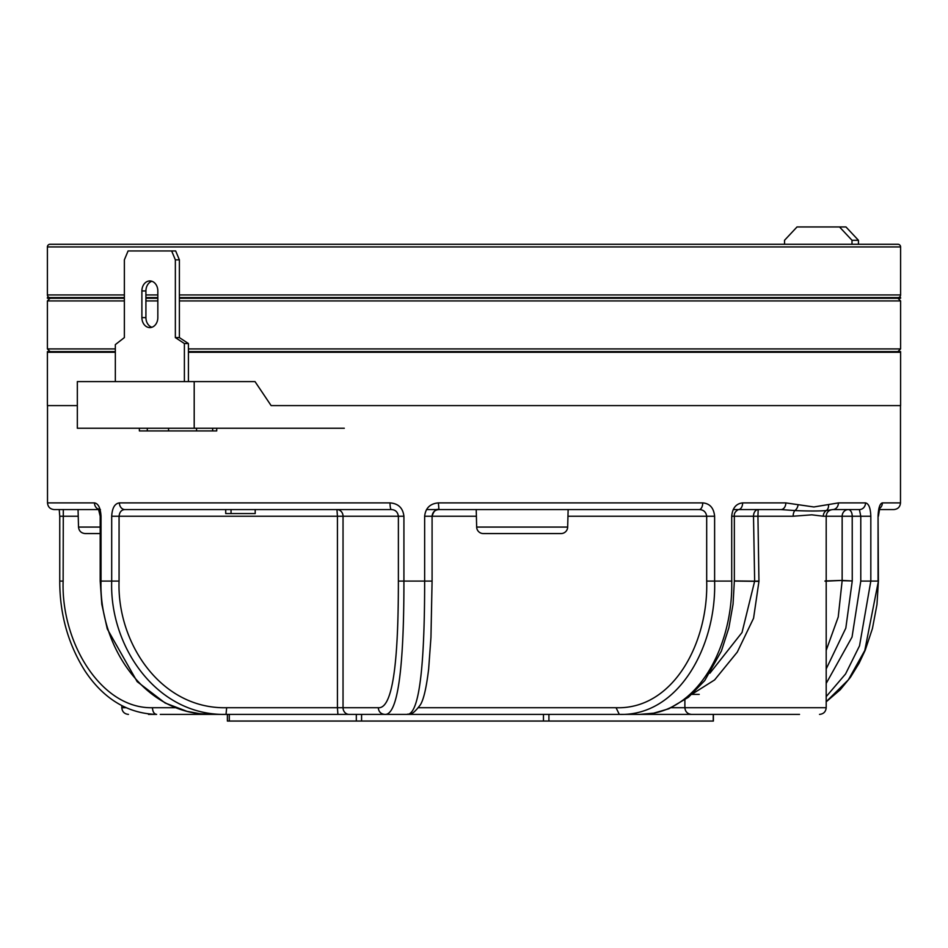 <?xml version="1.0" encoding="UTF-8"?>
<svg xmlns="http://www.w3.org/2000/svg" width="948" height="948" viewBox="0 0 948 948"><rect width="100%" height="100%" fill="white"/><g stroke="black" fill="none" stroke-linecap="round" stroke-linejoin="round"><path stroke-width="1.42" d="M50.066 244.276L897.934 244.276L50.066 244.276A2.666 2.666 0 0 0 47.4 246.942L47.4 294.935A2.666 2.666 0 0 0 50.066 297.601M179.385 294.935L900.6 294.935A2.666 2.666 0 0 1 897.934 297.601M897.934 244.276A2.666 2.666 0 0 1 900.6 246.942L47.4 246.942M900.6 294.935L900.6 246.942M179.385 297.601L900.6 297.601L900.6 298.264L179.385 298.264M157.83 298.264L145.921 298.264M124.366 298.264L47.4 298.264L47.4 297.601L124.366 297.601M157.83 297.601L145.921 297.601M897.934 351.589L900.6 348.923L900.6 300.931L179.385 300.931M50.066 351.589L47.4 348.923L115.336 348.923M188.415 348.923L900.6 348.923M50.066 298.264L47.4 300.931L124.366 300.931M157.83 300.931L145.921 300.931M897.934 298.264L900.6 300.931M47.4 348.923L47.4 300.931M188.415 351.589L900.6 351.589L900.6 352.265L188.415 352.265L900.6 352.265L900.6 405.59L271.116 405.59L255.012 381.594L194.198 381.594L194.198 428.247L344.302 428.247M77.333 405.59L47.4 405.59L47.4 351.589L115.336 351.589M115.336 352.265L47.4 352.265L115.336 352.265M476.216 509.574L476.666 527.076A6.66 6.66 0 0 0 483.338 533.57L561.015 533.57A6.66 6.66 0 0 0 567.674 527.076L568.136 509.574M100.192 533.57L85.178 533.57L100.192 533.57M194.198 381.594L77.333 381.594L77.333 428.247L194.198 428.247M151.881 327.273A10.001 7.963 90 0 1 145.921 317.604L145.921 290.941A10.001 7.963 90 0 1 151.881 281.26M141.892 317.604L141.892 290.941A10.001 7.963 90 0 1 149.867 280.94A10.001 7.963 90 0 1 157.83 290.941L157.83 317.604A10.001 7.963 90 0 1 149.867 327.593A10.001 7.963 90 0 1 141.892 317.604L145.921 317.604M115.336 381.594L115.336 344.61L124.366 337.595L124.366 259.847L128.087 250.947L175.664 250.947L179.385 259.847L179.385 337.595L188.415 343.531L188.415 381.594M184.386 381.594L184.386 343.531L188.415 343.531M184.386 343.531L175.356 337.595L175.356 259.847L171.647 250.947M175.356 259.847L179.385 259.847M175.356 337.595L179.385 337.595M216.725 428.247L216.725 430.913L139.38 430.913L139.38 428.247M858.45 244.276L858.45 240.282L845.96 226.951L797.019 226.951L784.541 240.282L784.541 244.276M839.513 226.951L852.003 240.282L852.003 244.276M852.003 240.282L858.45 240.282M156.479 714.389L148.469 714.389M799.531 714.389L592.263 714.389M377.92 714.389L211.949 714.389L199.767 713.678L187.076 711.367L165.118 703.001L137.164 681.648L107.278 628.951L101.803 604.22L100.192 581.077L100.192 516.233L101.021 516.233C100.524 508.021 98.343 503.578 94.492 502.902L47.507 502.902C47.898 506.955 50.114 509.171 54.166 509.574L98.853 509.574L63.303 509.574L63.137 581.077C60.992 641.737 100.642 708.914 152.45 707.718L175.558 707.718M826.194 683.413L852.039 637.056L860.784 581.077L860.784 516.233L859.409 509.574L832.711 509.574L826.336 510.557A6.66 6.387 -90 0 0 823.279 516.233L811.844 514.823L793.156 516.233L757.938 516.233L758.945 581.373L753.565 618.25L737.283 652.094L714.602 679.929L692.336 693.983M574.168 509.574L699.138 509.574A6.66 3.579 -90 0 0 702.717 502.902C709.815 503.483 713.773 507.927 714.614 516.233L714.614 581.077C716.593 646.335 678.389 716.38 619.305 714.389L639.699 714.389C698.285 715.195 733.302 644.83 731.714 581.077L731.714 516.233C732.496 508.021 736.134 503.578 742.628 502.902L785.821 502.902L813.882 506.967L838.411 502.902A6.66 5.7 90 0 1 832.711 509.574L832.854 509.574C828.813 509.965 826.585 512.181 826.194 516.233L823.279 516.233M838.411 502.902L865.524 502.902C868.759 503.589 870.525 508.033 870.821 516.233L870.821 581.077L859.528 645.837L845.533 674.004L826.194 696.614M879.507 508.472A6.66 6.387 90 0 0 882.387 502.902C879.874 503.495 878.429 507.938 878.061 516.233L878.061 581.077M390.28 509.574L124.958 509.574C121.545 509.692 119.578 511.92 119.069 516.233L119.069 581.077C116.841 642.341 160.437 709.294 226.667 707.718L337.429 707.718L337.429 516.233L111.698 516.233C112.196 507.938 114.767 503.495 119.412 502.902L390.019 502.902C398.279 503.507 402.912 507.95 403.919 516.233L403.919 581.077C403.99 645.434 400.542 716.001 384.722 714.389C380.823 713.986 378.679 711.77 378.288 707.718C395.517 709.223 398.35 641.63 398.385 581.077L398.385 516.233L343.034 516.233L343.034 707.718L378.288 707.718M217.839 509.574L124.958 509.574A6.672 5.546 -90 0 1 119.412 502.902M312.887 509.574L255.202 509.574L336.955 509.574L337.429 516.233L343.034 516.233A6.66 6.079 -90 0 0 336.955 509.574M392.294 714.389L619.305 714.389L616.046 707.718C673.341 709.649 708.535 642.531 706.687 581.077L706.687 516.233C705.987 511.908 703.475 509.68 699.138 509.574L438.948 509.574L438.391 502.902C430.143 503.601 425.557 508.045 424.645 516.233L424.645 581.077L432.087 581.077L430.949 637.4L428.638 669.158C426.351 688.094 423.543 700.039 420.237 704.992C410.65 717.636 409.323 713.18 406.953 714.389C421.73 715.219 424.668 644.45 424.645 581.077L398.385 581.077M828.528 504.869A6.672 5.451 71.8 0 1 826.336 510.557C818.847 511.15 808.348 511.15 794.851 510.557L780.939 509.574L738.433 509.574A6.66 4.195 -90 0 0 742.628 502.902M733.195 509.574L738.433 509.574C735.281 511.328 733.918 513.543 734.345 516.233L731.714 516.233M826.194 668.921L845.806 628.157L852.252 580.958L842.144 580.425L842.156 516.233L826.194 516.245L826.194 707.718C825.803 711.77 823.575 713.998 819.522 714.389M211.949 714.389L226.027 714.389L211.949 714.389C143.373 715.195 98.924 644.83 101.021 581.077L101.543 581.077M211.783 714.389L160.271 714.389M361.923 714.389L542.315 714.389M176.008 509.574L222.958 509.574M426.493 509.574L470.184 509.574M882.387 502.902L900.493 502.902C900.102 506.955 897.886 509.171 893.834 509.574L879.163 509.574M226.667 707.718L226.027 714.389C156.55 716.013 109.352 646.133 111.698 581.077L111.698 516.233M826.194 701.71L848.341 679.858L864.789 650.494L878.405 581.077L878.061 516.233M825.021 580.958L842.144 580.425L825.021 581.207M826.194 650.352L838.222 617.018L842.144 580.697L852.252 580.958M734.345 580.923L754.655 581.16L753.506 516.245L734.345 516.245L734.345 581.077L758.945 581.373M709.922 673.21L742.023 632.517L754.655 581.16L758.945 581.041M798.062 504.869A6.66 4.977 105.7 0 1 794.851 510.557A6.66 3.555 -90 0 0 793.156 516.233M78.234 516.233L59.748 516.233L59.748 581.077C59.736 614.079 68.078 643.917 84.763 670.591C96.838 689.042 119.389 713.441 156.621 714.389C154.086 713.986 152.699 711.77 152.45 707.718M785.821 502.902A6.66 4.87 90 0 1 780.939 509.574M865.524 502.902A6.66 6.115 90 0 1 859.409 509.574M476.394 516.233L432.087 516.233C433.805 510.842 436.092 508.626 438.948 509.574C434.859 509.87 432.561 512.098 432.051 516.233L424.645 516.233M390.019 502.902A6.66 1.315 -90 0 0 391.334 509.574C395.375 509.728 397.722 511.944 398.385 516.233L403.919 516.233M98.687 509.277A6.66 5.937 -90 0 1 94.492 502.902M231.039 509.574L231.039 513.567L225.719 513.567L225.719 509.574M231.039 513.567L255.202 513.567L255.202 509.574M713.382 714.389L713.382 721.049L227.39 721.049L227.39 714.389M47.4 294.935L124.366 294.935M145.921 294.935L157.83 294.935M476.666 527.076L567.674 527.076M85.178 533.57C81.22 533.191 78.992 531.034 78.518 527.076L100.192 527.076M141.892 290.941L145.921 290.941M147.296 428.247L147.296 430.913M168.543 428.247L168.543 430.913M196.556 428.247L196.556 430.913M212.66 428.247L212.66 430.913M671.326 707.718L826.194 707.718M101.021 516.233L101.021 581.077L119.069 581.077M753.506 516.245A6.66 4.657 90 0 1 753.506 516.233A6.66 4.657 90 0 1 758.175 509.574L757.938 516.233L753.506 516.245M870.821 516.233L852.216 516.233A6.66 3.922 90 0 0 848.294 509.574A6.66 6.138 90 0 0 842.156 516.233L852.216 516.233L852.252 580.413M860.784 581.077L878.049 581.077M438.391 502.902L702.717 502.902M706.687 581.077L731.892 581.077M691.886 694.386L699.233 694.386M418.53 707.718L616.046 707.718M714.614 516.233L567.959 516.233M121.806 705.596L121.806 707.718L126.155 707.718M59.937 581.077L63.137 581.077M349.101 714.389A6.672 6.079 -90 0 1 343.034 707.718L337.429 707.718L337.903 714.389M356.318 721.049L356.318 714.389M713.251 721.049L713.251 714.389M548.916 721.049L548.916 714.389M543.465 721.049L543.465 714.389M361.579 721.049L361.579 714.389M229.286 721.049L229.286 714.389M78.518 527.076L78.056 509.574M900.493 502.902L900.493 405.59M47.507 502.902L47.507 405.59M684.883 699.944L684.883 707.718C685.274 711.77 687.501 713.998 691.542 714.389M432.087 516.233L432.087 581.077M639.71 714.389L653.658 713.169L668.897 708.76L688.497 697.218L704.731 680.581L721.404 651.039L728.87 627.801L733.053 604.149L734.345 581.077M826.194 701.816L840.236 689.753L850.463 677.287L859.125 663.173L865.169 650.316L872.433 628.536L876.983 604.469L878.405 581.077M100.192 516.233L98.438 508.934L100.429 509.574M59.748 516.233L59.226 509.574M878.405 516.233L879.78 507.891L878.832 508.756M121.806 707.718C122.197 711.77 124.425 713.998 128.478 714.389"/></g></svg>
